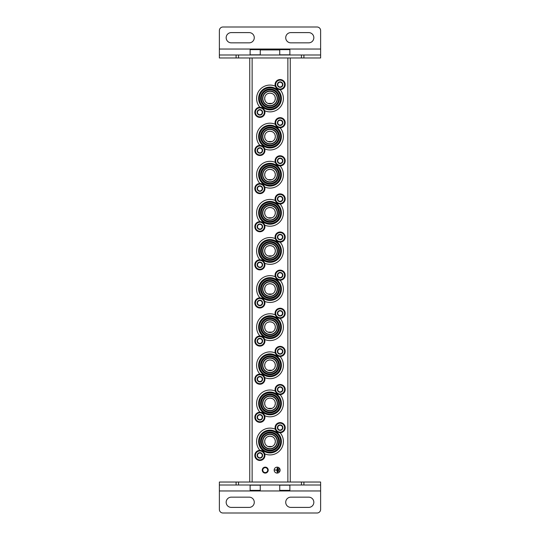 <?xml version="1.0" encoding="UTF-8"?>
<svg xmlns="http://www.w3.org/2000/svg" width="540" height="540" viewBox="0 0 540 540"><rect width="100%" height="100%" fill="white"/><g stroke="black" fill="none" stroke-linecap="round" stroke-linejoin="round"><path stroke-width="0.81" d="M267.928 360.349L270 359.937L272.066 360.349M274.948 363.231L275.36 365.162M275.36 365.29L274.948 367.355M272.066 370.238L267.941 370.244M265.052 367.362L264.641 365.324L265.052 363.238M267.928 284.114L270 283.696L272.066 284.114M274.948 286.99L275.36 288.927M275.36 289.055L274.948 291.121M272.066 294.003L267.941 294.01M265.052 291.128L264.641 289.089M264.641 289.062L265.052 287.003M267.928 207.88L270 207.461L272.066 207.88M274.948 210.755L275.36 212.693M275.36 212.814L274.948 214.886M272.066 217.769L267.941 217.775M265.052 214.893L264.641 212.855M264.641 212.828L265.052 210.769M267.928 131.645L270 131.227L272.066 131.639M274.948 134.521L275.36 136.458M275.36 136.58L274.948 138.645M272.066 141.534L267.941 141.541M265.052 138.652L264.641 136.62M264.641 136.593L265.052 134.528M267.928 436.583L270 436.171L272.066 436.583M274.948 439.466L275.36 441.396M275.36 441.524L274.948 443.59M272.066 446.472L267.941 446.479M265.052 443.596L264.641 441.558L265.052 439.472M267.928 93.528L270 93.11L272.066 93.521M274.948 96.404L275.36 98.341M275.36 98.462L274.948 100.528M272.066 103.417L267.941 103.424M265.052 100.535L264.641 98.503M264.641 98.476L265.052 96.41M267.928 169.763L270 169.344L272.066 169.763M274.948 172.638L275.36 174.575M275.36 174.697L274.948 176.762M272.066 179.651L267.941 179.658M265.052 176.776L264.641 174.737L265.052 172.651M267.928 245.997L270 245.579L272.066 245.997M274.948 248.873L275.36 250.81M275.36 250.931L274.948 253.004M272.066 255.886L267.941 255.893M265.052 253.01L264.641 250.972M264.641 250.945L265.052 248.886M267.928 322.232L270 321.813L272.066 322.232M274.948 325.107L275.36 327.044M275.36 327.173L274.948 329.238M272.066 332.12L267.941 332.127M265.052 329.245L264.641 327.206M264.641 327.179L265.052 325.121M267.928 398.466L270 398.054L272.066 398.466M274.948 401.348L275.36 403.279M275.36 403.407L274.948 405.473M272.066 408.355L267.941 408.362M265.052 405.479L264.641 403.441M264.641 403.421L265.052 401.355M249.75 57.969L249.75 482.031M290.25 57.969L290.25 482.031M280.125 470.117A2.977 2.977 0 0 0 275.656 467.539A2.977 2.977 0 0 0 275.656 472.696A2.977 2.977 0 0 0 280.125 470.117M268.211 470.117A2.977 2.977 0 0 1 263.75 472.696A2.977 2.977 0 0 1 263.75 467.539A2.977 2.977 0 0 1 268.211 470.117M270 398.054A5.36 5.36 0 0 1 274.644 406.094A5.36 5.36 0 0 1 265.356 406.094A5.36 5.36 0 0 1 270 398.054M270 359.937A5.36 5.36 0 0 1 274.644 367.976A5.36 5.36 0 0 1 265.356 367.976A5.36 5.36 0 0 1 270 359.937M270 321.813A5.36 5.36 0 0 1 274.644 329.859A5.36 5.36 0 0 1 265.356 329.859A5.36 5.36 0 0 1 270 321.813M270 283.696A5.36 5.36 0 0 1 274.644 291.742A5.36 5.36 0 0 1 265.356 291.742A5.36 5.36 0 0 1 270 283.696M270 245.579A5.36 5.36 0 0 1 274.644 253.625A5.36 5.36 0 0 1 265.356 253.625A5.36 5.36 0 0 1 270 245.579M270 207.461A5.36 5.36 0 0 1 274.644 215.501A5.36 5.36 0 0 1 265.356 215.501A5.36 5.36 0 0 1 270 207.461M270 169.344A5.36 5.36 0 0 1 274.644 177.383A5.36 5.36 0 0 1 265.356 177.383A5.36 5.36 0 0 1 270 169.344M270 131.227A5.36 5.36 0 0 1 274.644 139.266A5.36 5.36 0 0 1 265.356 139.266A5.36 5.36 0 0 1 270 131.227M270 93.11A5.36 5.36 0 0 1 274.644 101.149A5.36 5.36 0 0 1 265.356 101.149A5.36 5.36 0 0 1 270 93.11M270 436.171A5.36 5.36 0 0 1 274.644 444.211A5.36 5.36 0 0 1 265.356 444.211A5.36 5.36 0 0 1 270 436.171M267.698 470.117A2.464 2.464 0 0 1 264.006 472.25A2.464 2.464 0 0 1 264.006 467.984A2.464 2.464 0 0 1 267.698 470.117M279.052 468.808L278.816 471.427L279.052 468.808M278.1 468.214L277.864 472.021L278.1 468.214M274.766 469.996L277.027 470.239L277.263 472.5L277.263 467.735L277.027 469.996L274.766 469.996M270 434.383A7.148 7.148 0 0 1 276.19 445.102A7.148 7.148 0 0 1 263.81 445.102A7.148 7.148 0 0 1 270 434.383M259.909 450.346A13.399 13.399 0 0 1 275.312 429.226M280.091 432.716A13.399 13.399 0 0 1 264.688 453.83M270 430.137A11.394 11.394 0 0 1 279.869 447.228A11.394 11.394 0 0 1 260.132 447.228A11.394 11.394 0 0 1 270 430.137M270 430.886A10.645 10.645 0 0 1 279.214 446.85A10.645 10.645 0 0 1 260.786 446.85A10.645 10.645 0 0 1 270 430.886M270 432.061A9.47 9.47 0 0 1 278.201 446.263A9.47 9.47 0 0 1 261.799 446.263A9.47 9.47 0 0 1 270 432.061M270 432.533A8.991 8.991 0 0 1 277.79 446.026A8.991 8.991 0 0 1 262.211 446.026A8.991 8.991 0 0 1 270 432.533M270 432.857A8.674 8.674 0 0 1 277.513 445.865A8.674 8.674 0 0 1 262.487 445.865A8.674 8.674 0 0 1 270 432.857M270 434.065A7.466 7.466 0 0 1 276.466 445.264A7.466 7.466 0 0 1 263.534 445.264A7.466 7.466 0 0 1 270 434.065M270 396.265A7.148 7.148 0 0 1 276.19 406.985A7.148 7.148 0 0 1 263.81 406.985A7.148 7.148 0 0 1 270 396.265M259.909 412.229A13.399 13.399 0 0 1 275.312 391.108M280.091 394.598A13.399 13.399 0 0 1 264.688 415.712M270 392.02A11.394 11.394 0 0 1 279.869 409.111A11.394 11.394 0 0 1 260.132 409.111A11.394 11.394 0 0 1 270 392.02M270 392.769A10.645 10.645 0 0 1 279.214 408.733A10.645 10.645 0 0 1 260.786 408.733A10.645 10.645 0 0 1 270 392.769M270 393.944A9.47 9.47 0 0 1 278.201 408.146A9.47 9.47 0 0 1 261.799 408.146A9.47 9.47 0 0 1 270 393.944M270 394.416A8.991 8.991 0 0 1 277.79 407.909A8.991 8.991 0 0 1 262.211 407.909A8.991 8.991 0 0 1 270 394.416M270 394.74A8.674 8.674 0 0 1 277.513 407.747A8.674 8.674 0 0 1 262.487 407.747A8.674 8.674 0 0 1 270 394.74M270 395.948A7.466 7.466 0 0 1 276.466 407.147A7.466 7.466 0 0 1 263.534 407.147A7.466 7.466 0 0 1 270 395.948M270 358.148A7.148 7.148 0 0 1 276.19 368.867A7.148 7.148 0 0 1 263.81 368.867A7.148 7.148 0 0 1 270 358.148M259.909 374.112A13.399 13.399 0 0 1 275.312 352.991M280.091 356.481A13.399 13.399 0 0 1 264.688 377.595M270 353.896A11.394 11.394 0 0 1 279.869 370.994A11.394 11.394 0 0 1 260.132 370.994A11.394 11.394 0 0 1 270 353.896M270 354.652A10.645 10.645 0 0 1 279.214 370.615A10.645 10.645 0 0 1 260.786 370.615A10.645 10.645 0 0 1 270 354.652M270 355.826A9.47 9.47 0 0 1 278.201 370.028A9.47 9.47 0 0 1 261.799 370.028A9.47 9.47 0 0 1 270 355.826M270 356.299A8.991 8.991 0 0 1 277.79 369.792A8.991 8.991 0 0 1 262.211 369.792A8.991 8.991 0 0 1 270 356.299M270 356.623A8.674 8.674 0 0 1 277.513 369.63A8.674 8.674 0 0 1 262.487 369.63A8.674 8.674 0 0 1 270 356.623M270 357.831A7.466 7.466 0 0 1 276.466 369.029A7.466 7.466 0 0 1 263.534 369.029A7.466 7.466 0 0 1 270 357.831M270 320.031A7.148 7.148 0 0 1 276.19 330.75A7.148 7.148 0 0 1 263.81 330.75A7.148 7.148 0 0 1 270 320.031M259.909 335.988A13.399 13.399 0 0 1 275.312 314.874M280.091 318.364A13.399 13.399 0 0 1 264.688 339.478M270 315.779A11.394 11.394 0 0 1 279.869 332.876A11.394 11.394 0 0 1 260.132 332.876A11.394 11.394 0 0 1 270 315.779M270 316.535A10.645 10.645 0 0 1 279.214 332.498A10.645 10.645 0 0 1 260.786 332.498A10.645 10.645 0 0 1 270 316.535M270 317.709A9.47 9.47 0 0 1 278.201 331.911A9.47 9.47 0 0 1 261.799 331.911A9.47 9.47 0 0 1 270 317.709M270 318.182A8.991 8.991 0 0 1 277.79 331.675A8.991 8.991 0 0 1 262.211 331.675A8.991 8.991 0 0 1 270 318.182M270 318.506A8.674 8.674 0 0 1 277.513 331.513A8.674 8.674 0 0 1 262.487 331.513A8.674 8.674 0 0 1 270 318.506M270 319.707A7.466 7.466 0 0 1 276.466 330.912A7.466 7.466 0 0 1 263.534 330.912A7.466 7.466 0 0 1 270 319.707M270 281.914A7.148 7.148 0 0 1 276.19 292.633A7.148 7.148 0 0 1 263.81 292.633A7.148 7.148 0 0 1 270 281.914M259.909 297.871A13.399 13.399 0 0 1 275.312 276.757M280.091 280.247A13.399 13.399 0 0 1 264.688 301.361M270 277.661A11.394 11.394 0 0 1 279.869 294.759A11.394 11.394 0 0 1 260.132 294.759A11.394 11.394 0 0 1 270 277.661M270 278.417A10.645 10.645 0 0 1 279.214 294.381A10.645 10.645 0 0 1 260.786 294.381A10.645 10.645 0 0 1 270 278.417M270 279.592A9.47 9.47 0 0 1 278.201 293.794A9.47 9.47 0 0 1 261.799 293.794A9.47 9.47 0 0 1 270 279.592M270 280.064A8.991 8.991 0 0 1 277.79 293.558A8.991 8.991 0 0 1 262.211 293.558A8.991 8.991 0 0 1 270 280.064M270 280.382A8.674 8.674 0 0 1 277.513 293.396A8.674 8.674 0 0 1 262.487 293.396A8.674 8.674 0 0 1 270 280.382M270 281.59A7.466 7.466 0 0 1 276.466 292.795A7.466 7.466 0 0 1 263.534 292.795A7.466 7.466 0 0 1 270 281.59M270 243.797A7.148 7.148 0 0 1 276.19 254.516A7.148 7.148 0 0 1 263.81 254.516A7.148 7.148 0 0 1 270 243.797M259.909 259.754A13.399 13.399 0 0 1 275.312 238.64M280.091 242.129A13.399 13.399 0 0 1 264.688 263.243M270 239.544A11.394 11.394 0 0 1 279.869 256.642A11.394 11.394 0 0 1 260.132 256.642A11.394 11.394 0 0 1 270 239.544M270 240.3A10.645 10.645 0 0 1 279.214 256.264A10.645 10.645 0 0 1 260.786 256.264A10.645 10.645 0 0 1 270 240.3M270 241.475A9.47 9.47 0 0 1 278.201 255.677A9.47 9.47 0 0 1 261.799 255.677A9.47 9.47 0 0 1 270 241.475M270 241.947A8.991 8.991 0 0 1 277.79 255.44A8.991 8.991 0 0 1 262.211 255.44A8.991 8.991 0 0 1 270 241.947M270 242.264A8.674 8.674 0 0 1 277.513 255.278A8.674 8.674 0 0 1 262.487 255.278A8.674 8.674 0 0 1 270 242.264M270 243.472A7.466 7.466 0 0 1 276.466 254.678A7.466 7.466 0 0 1 263.534 254.678A7.466 7.466 0 0 1 270 243.472M270 205.679A7.148 7.148 0 0 1 276.19 216.398A7.148 7.148 0 0 1 263.81 216.398A7.148 7.148 0 0 1 270 205.679M259.909 221.636A13.399 13.399 0 0 1 275.312 200.522M280.091 204.012A13.399 13.399 0 0 1 264.688 225.126M270 201.427A11.394 11.394 0 0 1 279.869 218.518A11.394 11.394 0 0 1 260.132 218.518A11.394 11.394 0 0 1 270 201.427M270 202.183A10.645 10.645 0 0 1 279.214 218.147A10.645 10.645 0 0 1 260.786 218.147A10.645 10.645 0 0 1 270 202.183M270 203.351A9.47 9.47 0 0 1 278.201 217.559A9.47 9.47 0 0 1 261.799 217.559A9.47 9.47 0 0 1 270 203.351M270 203.83A8.991 8.991 0 0 1 277.79 217.323A8.991 8.991 0 0 1 262.211 217.323A8.991 8.991 0 0 1 270 203.83M270 204.147A8.674 8.674 0 0 1 277.513 217.161A8.674 8.674 0 0 1 262.487 217.161A8.674 8.674 0 0 1 270 204.147M270 205.355A7.466 7.466 0 0 1 276.466 216.554A7.466 7.466 0 0 1 263.534 216.554A7.466 7.466 0 0 1 270 205.355M270 167.562A7.148 7.148 0 0 1 276.19 178.281A7.148 7.148 0 0 1 263.81 178.281A7.148 7.148 0 0 1 270 167.562M259.909 183.519A13.399 13.399 0 0 1 275.312 162.405M280.091 165.888A13.399 13.399 0 0 1 264.688 187.009M270 163.31A11.394 11.394 0 0 1 279.869 180.4A11.394 11.394 0 0 1 260.132 180.4A11.394 11.394 0 0 1 270 163.31M270 164.066A10.645 10.645 0 0 1 279.214 180.029A10.645 10.645 0 0 1 260.786 180.029A10.645 10.645 0 0 1 270 164.066M270 165.233A9.47 9.47 0 0 1 278.201 179.442A9.47 9.47 0 0 1 261.799 179.442A9.47 9.47 0 0 1 270 165.233M270 165.713A8.991 8.991 0 0 1 277.79 179.206A8.991 8.991 0 0 1 262.211 179.206A8.991 8.991 0 0 1 270 165.713M270 166.03A8.674 8.674 0 0 1 277.513 179.044A8.674 8.674 0 0 1 262.487 179.044A8.674 8.674 0 0 1 270 166.03M270 167.238A7.466 7.466 0 0 1 276.466 178.436A7.466 7.466 0 0 1 263.534 178.436A7.466 7.466 0 0 1 270 167.238M270 129.438A7.148 7.148 0 0 1 276.19 140.164A7.148 7.148 0 0 1 263.81 140.164A7.148 7.148 0 0 1 270 129.438M259.909 145.402A13.399 13.399 0 0 1 275.312 124.288M280.091 127.771A13.399 13.399 0 0 1 264.688 148.892M270 125.192A11.394 11.394 0 0 1 279.869 142.283A11.394 11.394 0 0 1 260.132 142.283A11.394 11.394 0 0 1 270 125.192M270 125.948A10.645 10.645 0 0 1 279.214 141.912A10.645 10.645 0 0 1 260.786 141.912A10.645 10.645 0 0 1 270 125.948M270 127.116A9.47 9.47 0 0 1 278.201 141.325A9.47 9.47 0 0 1 261.799 141.325A9.47 9.47 0 0 1 270 127.116M270 127.595A8.991 8.991 0 0 1 277.79 141.082A8.991 8.991 0 0 1 262.211 141.082A8.991 8.991 0 0 1 270 127.595M270 127.913A8.674 8.674 0 0 1 277.513 140.927A8.674 8.674 0 0 1 262.487 140.927A8.674 8.674 0 0 1 270 127.913M270 129.121A7.466 7.466 0 0 1 276.466 140.319A7.466 7.466 0 0 1 263.534 140.319A7.466 7.466 0 0 1 270 129.121M270 91.321A7.148 7.148 0 0 1 276.19 102.047A7.148 7.148 0 0 1 263.81 102.047A7.148 7.148 0 0 1 270 91.321M259.909 107.285A13.399 13.399 0 0 1 275.312 86.171M280.091 89.654A13.399 13.399 0 0 1 264.688 110.774M270 87.075A11.394 11.394 0 0 1 279.869 104.166A11.394 11.394 0 0 1 260.132 104.166A11.394 11.394 0 0 1 270 87.075M270 87.831A10.645 10.645 0 0 1 279.214 103.795A10.645 10.645 0 0 1 260.786 103.795A10.645 10.645 0 0 1 270 87.831M270 88.999A9.47 9.47 0 0 1 278.201 103.208A9.47 9.47 0 0 1 261.799 103.208A9.47 9.47 0 0 1 270 88.999M270 89.478A8.991 8.991 0 0 1 277.79 102.965A8.991 8.991 0 0 1 262.211 102.965A8.991 8.991 0 0 1 270 89.478M270 89.795A8.674 8.674 0 0 1 277.513 102.809A8.674 8.674 0 0 1 262.487 102.809A8.674 8.674 0 0 1 270 89.795M270 91.004A7.466 7.466 0 0 1 276.466 102.202A7.466 7.466 0 0 1 263.534 102.202A7.466 7.466 0 0 1 270 91.004M279.754 49.694L261.421 49.694M262.258 456.779L259.875 458.156L257.492 456.779L257.492 454.032L259.875 452.655L262.258 454.032L262.258 456.779A2.754 2.754 0 0 1 257.492 456.779A2.754 2.754 0 0 1 259.875 452.655A2.754 2.754 0 0 1 262.258 456.779L262.258 454.032L259.875 452.655L257.492 454.032L257.492 456.779L258.687 457.468A2.383 2.383 0 0 1 258.687 453.344A2.383 2.383 0 0 1 262.258 455.409A2.383 2.383 0 0 1 261.063 457.468L262.258 456.779M259.875 450.94A4.469 4.469 0 0 1 263.743 457.643A4.469 4.469 0 0 1 256.007 457.643A4.469 4.469 0 0 1 259.875 450.94M259.875 450.346A5.062 5.062 0 0 1 264.263 457.94A5.062 5.062 0 0 1 255.488 457.94A5.062 5.062 0 0 1 259.875 450.346M261.063 457.468A2.383 2.383 0 0 1 258.687 457.468L259.875 458.156L261.063 457.468M262.258 418.662L259.875 420.039L257.492 418.662L257.492 415.915L259.875 414.538L262.258 415.915L262.258 418.662A2.754 2.754 0 0 1 257.492 418.662A2.754 2.754 0 0 1 259.875 414.538A2.754 2.754 0 0 1 262.258 418.662L262.258 415.915L259.875 414.538L257.492 415.915L257.492 418.662L258.687 419.351A2.383 2.383 0 0 1 258.687 415.226A2.383 2.383 0 0 1 262.258 417.292A2.383 2.383 0 0 1 261.063 419.351L262.258 418.662M259.875 412.823A4.469 4.469 0 0 1 263.743 419.519A4.469 4.469 0 0 1 256.007 419.519A4.469 4.469 0 0 1 259.875 412.823M259.875 412.229A5.062 5.062 0 0 1 264.263 419.823A5.062 5.062 0 0 1 255.488 419.823A5.062 5.062 0 0 1 259.875 412.229M261.063 419.351A2.383 2.383 0 0 1 258.687 419.351L259.875 420.039L261.063 419.351M262.258 380.545L259.875 381.922L257.492 380.545L257.492 377.798L259.875 376.421L262.258 377.798L262.258 380.545A2.754 2.754 0 0 1 257.492 380.545A2.754 2.754 0 0 1 259.875 376.421A2.754 2.754 0 0 1 262.258 380.545L262.258 377.798L259.875 376.421L257.492 377.798L257.492 380.545L258.687 381.233A2.383 2.383 0 0 1 258.687 377.109A2.383 2.383 0 0 1 262.258 379.175A2.383 2.383 0 0 1 261.063 381.233L262.258 380.545M259.875 374.706A4.469 4.469 0 0 1 263.743 381.402A4.469 4.469 0 0 1 256.007 381.402A4.469 4.469 0 0 1 259.875 374.706M259.875 374.112A5.062 5.062 0 0 1 264.263 381.706A5.062 5.062 0 0 1 255.488 381.706A5.062 5.062 0 0 1 259.875 374.112M261.063 381.233A2.383 2.383 0 0 1 258.687 381.233L259.875 381.922L261.063 381.233M262.258 342.428L259.875 343.805L257.492 342.428L257.492 339.68L259.875 338.303L262.258 339.68L262.258 342.428A2.754 2.754 0 0 1 257.492 342.428A2.754 2.754 0 0 1 259.875 338.303A2.754 2.754 0 0 1 262.258 342.428L262.258 339.68L259.875 338.303L257.492 339.68L257.492 342.428L258.687 343.116A2.383 2.383 0 0 1 258.687 338.992A2.383 2.383 0 0 1 262.258 341.05A2.383 2.383 0 0 1 261.063 343.116L262.258 342.428M259.875 336.589A4.469 4.469 0 0 1 263.743 343.285A4.469 4.469 0 0 1 256.007 343.285A4.469 4.469 0 0 1 259.875 336.589M259.875 335.988A5.062 5.062 0 0 1 264.263 343.582A5.062 5.062 0 0 1 255.488 343.582A5.062 5.062 0 0 1 259.875 335.988M261.063 343.116A2.383 2.383 0 0 1 258.687 343.116L259.875 343.805L261.063 343.116M262.258 304.31L259.875 305.687L257.492 304.31L257.492 301.563L259.875 300.186L262.258 301.563L262.258 304.31A2.754 2.754 0 0 1 257.492 304.31A2.754 2.754 0 0 1 259.875 300.186A2.754 2.754 0 0 1 262.258 304.31L262.258 301.563L259.875 300.186L257.492 301.563L257.492 304.31L258.687 304.999A2.383 2.383 0 0 1 258.687 300.875A2.383 2.383 0 0 1 262.258 302.933A2.383 2.383 0 0 1 261.063 304.999L262.258 304.31M259.875 298.472A4.469 4.469 0 0 1 263.743 305.168A4.469 4.469 0 0 1 256.007 305.168A4.469 4.469 0 0 1 259.875 298.472M259.875 297.871A5.062 5.062 0 0 1 264.263 305.465A5.062 5.062 0 0 1 255.488 305.465A5.062 5.062 0 0 1 259.875 297.871M261.063 304.999A2.383 2.383 0 0 1 258.687 304.999L259.875 305.687L261.063 304.999M262.258 266.193L259.875 267.57L257.492 266.193L257.492 263.446L259.875 262.069L262.258 263.446L262.258 266.193A2.754 2.754 0 0 1 257.492 266.193A2.754 2.754 0 0 1 259.875 262.069A2.754 2.754 0 0 1 262.258 266.193L262.258 263.446L259.875 262.069L257.492 263.446L257.492 266.193L258.687 266.882A2.383 2.383 0 0 1 258.687 262.757A2.383 2.383 0 0 1 262.258 264.816A2.383 2.383 0 0 1 261.063 266.882L262.258 266.193M259.875 260.354A4.469 4.469 0 0 1 263.743 267.05A4.469 4.469 0 0 1 256.007 267.05A4.469 4.469 0 0 1 259.875 260.354M259.875 259.754A5.062 5.062 0 0 1 264.263 267.347A5.062 5.062 0 0 1 255.488 267.347A5.062 5.062 0 0 1 259.875 259.754M261.063 266.882A2.383 2.383 0 0 1 258.687 266.882L259.875 267.57L261.063 266.882M262.258 228.076L259.875 229.453L257.492 228.076L257.492 225.329L259.875 223.952L262.258 225.329L262.258 228.076A2.754 2.754 0 0 1 257.492 228.076A2.754 2.754 0 0 1 259.875 223.952A2.754 2.754 0 0 1 262.258 228.076L262.258 225.329L259.875 223.952L257.492 225.329L257.492 228.076L258.687 228.764A2.383 2.383 0 0 1 258.687 224.64A2.383 2.383 0 0 1 262.258 226.699A2.383 2.383 0 0 1 261.063 228.764L262.258 228.076M259.875 222.237A4.469 4.469 0 0 1 263.743 228.933A4.469 4.469 0 0 1 256.007 228.933A4.469 4.469 0 0 1 259.875 222.237M259.875 221.636A5.062 5.062 0 0 1 264.263 229.23A5.062 5.062 0 0 1 255.488 229.23A5.062 5.062 0 0 1 259.875 221.636M261.063 228.764A2.383 2.383 0 0 1 258.687 228.764L259.875 229.453L261.063 228.764M262.258 189.959L259.875 191.335L257.492 189.959L257.492 187.204L259.875 185.834L262.258 187.204L262.258 189.959A2.754 2.754 0 0 1 257.492 189.959A2.754 2.754 0 0 1 259.875 185.834A2.754 2.754 0 0 1 262.258 189.959L262.258 187.204L259.875 185.834L257.492 187.204L257.492 189.959L258.687 190.647A2.383 2.383 0 0 1 258.687 186.523A2.383 2.383 0 0 1 262.258 188.582A2.383 2.383 0 0 1 261.063 190.647L262.258 189.959M259.875 184.113A4.469 4.469 0 0 1 263.743 190.816A4.469 4.469 0 0 1 256.007 190.816A4.469 4.469 0 0 1 259.875 184.113M259.875 183.519A5.062 5.062 0 0 1 264.263 191.113A5.062 5.062 0 0 1 255.488 191.113A5.062 5.062 0 0 1 259.875 183.519M261.063 190.647A2.383 2.383 0 0 1 258.687 190.647L259.875 191.335L261.063 190.647M262.258 151.841L259.875 153.218L257.492 151.841L257.492 149.087L259.875 147.717L262.258 149.087L262.258 151.841A2.754 2.754 0 0 1 257.492 151.841A2.754 2.754 0 0 1 259.875 147.717A2.754 2.754 0 0 1 262.258 151.841L262.258 149.087L259.875 147.717L257.492 149.087L257.492 151.841L258.687 152.53A2.383 2.383 0 0 1 258.687 148.406A2.383 2.383 0 0 1 262.258 150.464A2.383 2.383 0 0 1 261.063 152.53L262.258 151.841M259.875 145.996A4.469 4.469 0 0 1 263.743 152.698A4.469 4.469 0 0 1 256.007 152.698A4.469 4.469 0 0 1 259.875 145.996M259.875 145.402A5.062 5.062 0 0 1 264.263 152.996A5.062 5.062 0 0 1 255.488 152.996A5.062 5.062 0 0 1 259.875 145.402M261.063 152.53A2.383 2.383 0 0 1 258.687 152.53L259.875 153.218L261.063 152.53M262.258 113.724L259.875 115.101L257.492 113.724L257.492 110.97L259.875 109.6L262.258 110.97L262.258 113.724A2.754 2.754 0 0 1 257.492 113.724A2.754 2.754 0 0 1 259.875 109.6A2.754 2.754 0 0 1 262.258 113.724L262.258 110.97L259.875 109.6L257.492 110.97L257.492 113.724L258.687 114.413A2.383 2.383 0 0 1 258.687 110.282A2.383 2.383 0 0 1 262.258 112.347A2.383 2.383 0 0 1 261.063 114.413L262.258 113.724M259.875 107.879A4.469 4.469 0 0 1 263.743 114.581A4.469 4.469 0 0 1 256.007 114.581A4.469 4.469 0 0 1 259.875 107.879M259.875 107.285A5.062 5.062 0 0 1 264.263 114.878A5.062 5.062 0 0 1 255.488 114.878A5.062 5.062 0 0 1 259.875 107.285M261.063 114.413A2.383 2.383 0 0 1 258.687 114.413L259.875 115.101L261.063 114.413M282.508 429.03L280.125 430.4L277.742 429.03L277.742 426.276L280.125 424.899L282.508 426.276L282.508 429.03A2.754 2.754 0 0 1 277.742 429.03A2.754 2.754 0 0 1 280.125 424.899A2.754 2.754 0 0 1 282.508 429.03L282.508 426.276L280.125 424.899L277.742 426.276L277.742 429.03L278.937 429.719A2.383 2.383 0 0 1 278.937 425.588A2.383 2.383 0 0 1 282.508 427.653A2.383 2.383 0 0 1 281.313 429.719L282.508 429.03M280.125 423.185A4.469 4.469 0 0 1 283.993 429.887A4.469 4.469 0 0 1 276.257 429.887A4.469 4.469 0 0 1 280.125 423.185M280.125 422.59A5.062 5.062 0 0 1 284.513 430.184A5.062 5.062 0 0 1 275.738 430.184A5.062 5.062 0 0 1 280.125 422.59M281.313 429.719A2.383 2.383 0 0 1 278.937 429.719L280.125 430.4L281.313 429.719M282.508 390.913L280.125 392.283L277.742 390.913L277.742 388.159L280.125 386.782L282.508 388.159L282.508 390.913A2.754 2.754 0 0 1 277.742 390.913A2.754 2.754 0 0 1 280.125 386.782A2.754 2.754 0 0 1 282.508 390.913L282.508 388.159L280.125 386.782L277.742 388.159L277.742 390.913L278.937 391.595A2.383 2.383 0 0 1 278.937 387.47A2.383 2.383 0 0 1 282.508 389.536A2.383 2.383 0 0 1 281.313 391.595L282.508 390.913M280.125 385.067A4.469 4.469 0 0 1 283.993 391.77A4.469 4.469 0 0 1 276.257 391.77A4.469 4.469 0 0 1 280.125 385.067M280.125 384.473A5.062 5.062 0 0 1 284.513 392.067A5.062 5.062 0 0 1 275.738 392.067A5.062 5.062 0 0 1 280.125 384.473M281.313 391.595A2.383 2.383 0 0 1 278.937 391.595L280.125 392.283L281.313 391.595M282.508 352.796L280.125 354.166L277.742 352.796L277.742 350.042L280.125 348.664L282.508 350.042L282.508 352.796A2.754 2.754 0 0 1 277.742 352.796A2.754 2.754 0 0 1 280.125 348.664A2.754 2.754 0 0 1 282.508 352.796L282.508 350.042L280.125 348.664L277.742 350.042L277.742 352.796L278.937 353.477A2.383 2.383 0 0 1 278.937 349.353A2.383 2.383 0 0 1 282.508 351.419A2.383 2.383 0 0 1 281.313 353.477L282.508 352.796M280.125 346.95A4.469 4.469 0 0 1 283.993 353.653A4.469 4.469 0 0 1 276.257 353.653A4.469 4.469 0 0 1 280.125 346.95M280.125 346.356A5.062 5.062 0 0 1 284.513 353.95A5.062 5.062 0 0 1 275.738 353.95A5.062 5.062 0 0 1 280.125 346.356M281.313 353.477A2.383 2.383 0 0 1 278.937 353.477L280.125 354.166L281.313 353.477M282.508 314.672L280.125 316.049L277.742 314.672L277.742 311.924L280.125 310.547L282.508 311.924L282.508 314.672A2.754 2.754 0 0 1 277.742 314.672A2.754 2.754 0 0 1 280.125 310.547A2.754 2.754 0 0 1 282.508 314.672L282.508 311.924L280.125 310.547L277.742 311.924L277.742 314.672L278.937 315.36A2.383 2.383 0 0 1 278.937 311.236A2.383 2.383 0 0 1 282.508 313.301A2.383 2.383 0 0 1 281.313 315.36L282.508 314.672M280.125 308.833A4.469 4.469 0 0 1 283.993 315.536A4.469 4.469 0 0 1 276.257 315.536A4.469 4.469 0 0 1 280.125 308.833M280.125 308.239A5.062 5.062 0 0 1 284.513 315.832A5.062 5.062 0 0 1 275.738 315.832A5.062 5.062 0 0 1 280.125 308.239M281.313 315.36A2.383 2.383 0 0 1 278.937 315.36L280.125 316.049L281.313 315.36M282.508 276.554L280.125 277.931L277.742 276.554L277.742 273.807L280.125 272.43L282.508 273.807L282.508 276.554A2.754 2.754 0 0 1 277.742 276.554A2.754 2.754 0 0 1 280.125 272.43A2.754 2.754 0 0 1 282.508 276.554L282.508 273.807L280.125 272.43L277.742 273.807L277.742 276.554L278.937 277.243A2.383 2.383 0 0 1 278.937 273.119A2.383 2.383 0 0 1 282.508 275.184A2.383 2.383 0 0 1 281.313 277.243L282.508 276.554M280.125 270.716A4.469 4.469 0 0 1 283.993 277.418A4.469 4.469 0 0 1 276.257 277.418A4.469 4.469 0 0 1 280.125 270.716M280.125 270.122A5.062 5.062 0 0 1 284.513 277.715A5.062 5.062 0 0 1 275.738 277.715A5.062 5.062 0 0 1 280.125 270.122M281.313 277.243A2.383 2.383 0 0 1 278.937 277.243L280.125 277.931L281.313 277.243M282.508 238.437L280.125 239.814L277.742 238.437L277.742 235.69L280.125 234.313L282.508 235.69L282.508 238.437A2.754 2.754 0 0 1 277.742 238.437A2.754 2.754 0 0 1 280.125 234.313A2.754 2.754 0 0 1 282.508 238.437L282.508 235.69L280.125 234.313L277.742 235.69L277.742 238.437L278.937 239.126A2.383 2.383 0 0 1 278.937 235.001A2.383 2.383 0 0 1 282.508 237.067A2.383 2.383 0 0 1 281.313 239.126L282.508 238.437M280.125 232.598A4.469 4.469 0 0 1 283.993 239.294A4.469 4.469 0 0 1 276.257 239.294A4.469 4.469 0 0 1 280.125 232.598M280.125 232.004A5.062 5.062 0 0 1 284.513 239.598A5.062 5.062 0 0 1 275.738 239.598A5.062 5.062 0 0 1 280.125 232.004M281.313 239.126A2.383 2.383 0 0 1 278.937 239.126L280.125 239.814L281.313 239.126M282.508 200.32L280.125 201.697L277.742 200.32L277.742 197.573L280.125 196.196L282.508 197.573L282.508 200.32A2.754 2.754 0 0 1 277.742 200.32A2.754 2.754 0 0 1 280.125 196.196A2.754 2.754 0 0 1 282.508 200.32L282.508 197.573L280.125 196.196L277.742 197.573L277.742 200.32L278.937 201.008A2.383 2.383 0 0 1 278.937 196.884A2.383 2.383 0 0 1 282.508 198.95A2.383 2.383 0 0 1 281.313 201.008L282.508 200.32M280.125 194.481A4.469 4.469 0 0 1 283.993 201.177A4.469 4.469 0 0 1 276.257 201.177A4.469 4.469 0 0 1 280.125 194.481M280.125 193.887A5.062 5.062 0 0 1 284.513 201.481A5.062 5.062 0 0 1 275.738 201.481A5.062 5.062 0 0 1 280.125 193.887M281.313 201.008A2.383 2.383 0 0 1 278.937 201.008L280.125 201.697L281.313 201.008M282.508 162.203L280.125 163.58L277.742 162.203L277.742 159.455L280.125 158.078L282.508 159.455L282.508 162.203A2.754 2.754 0 0 1 277.742 162.203A2.754 2.754 0 0 1 280.125 158.078A2.754 2.754 0 0 1 282.508 162.203L282.508 159.455L280.125 158.078L277.742 159.455L277.742 162.203L278.937 162.891A2.383 2.383 0 0 1 278.937 158.767A2.383 2.383 0 0 1 282.508 160.826A2.383 2.383 0 0 1 281.313 162.891L282.508 162.203M280.125 156.364A4.469 4.469 0 0 1 283.993 163.06A4.469 4.469 0 0 1 276.257 163.06A4.469 4.469 0 0 1 280.125 156.364M280.125 155.763A5.062 5.062 0 0 1 284.513 163.357A5.062 5.062 0 0 1 275.738 163.357A5.062 5.062 0 0 1 280.125 155.763M281.313 162.891A2.383 2.383 0 0 1 278.937 162.891L280.125 163.58L281.313 162.891M282.508 124.085L280.125 125.462L277.742 124.085L277.742 121.338L280.125 119.961L282.508 121.338L282.508 124.085A2.754 2.754 0 0 1 277.742 124.085A2.754 2.754 0 0 1 280.125 119.961A2.754 2.754 0 0 1 282.508 124.085L282.508 121.338L280.125 119.961L277.742 121.338L277.742 124.085L278.937 124.774A2.383 2.383 0 0 1 278.937 120.65A2.383 2.383 0 0 1 282.508 122.708A2.383 2.383 0 0 1 281.313 124.774L282.508 124.085M280.125 118.247A4.469 4.469 0 0 1 283.993 124.943A4.469 4.469 0 0 1 276.257 124.943A4.469 4.469 0 0 1 280.125 118.247M280.125 117.646A5.062 5.062 0 0 1 284.513 125.24A5.062 5.062 0 0 1 275.738 125.24A5.062 5.062 0 0 1 280.125 117.646M281.313 124.774A2.383 2.383 0 0 1 278.937 124.774L280.125 125.462L281.313 124.774M282.508 85.968L280.125 87.345L277.742 85.968L277.742 83.221L280.125 81.844L282.508 83.221L282.508 85.968A2.754 2.754 0 0 1 277.742 85.968A2.754 2.754 0 0 1 280.125 81.844A2.754 2.754 0 0 1 282.508 85.968L282.508 83.221L280.125 81.844L277.742 83.221L277.742 85.968L278.937 86.657A2.383 2.383 0 0 1 278.937 82.532A2.383 2.383 0 0 1 282.508 84.591A2.383 2.383 0 0 1 281.313 86.657L282.508 85.968M280.125 80.129A4.469 4.469 0 0 1 283.993 86.825A4.469 4.469 0 0 1 276.257 86.825A4.469 4.469 0 0 1 280.125 80.129M280.125 79.528A5.062 5.062 0 0 1 284.513 87.122A5.062 5.062 0 0 1 275.738 87.122A5.062 5.062 0 0 1 280.125 79.528M281.313 86.657A2.383 2.383 0 0 1 278.937 86.657L280.125 87.345L281.313 86.657M320.625 490.961L320.625 509.429A3.571 3.571 0 0 1 317.054 513L222.946 513A3.571 3.571 0 0 1 219.375 509.429L219.375 490.961L320.625 490.961L320.625 482.031L219.375 482.031L219.375 490.961M219.375 485.008L320.625 485.008M290.844 507.404L308.711 507.404A5.123 5.123 0 0 0 313.834 502.281A5.123 5.123 0 0 0 308.711 497.158L290.844 497.158A5.123 5.123 0 0 0 285.721 502.281A5.123 5.123 0 0 0 290.844 507.404M231.289 507.404L249.156 507.404A5.123 5.123 0 0 0 254.279 502.281A5.123 5.123 0 0 0 249.156 497.158L231.289 497.158A5.123 5.123 0 0 0 226.166 502.281A5.123 5.123 0 0 0 231.289 507.404M219.375 49.039L219.375 30.571A3.571 3.571 0 0 1 222.946 27L317.054 27A3.571 3.571 0 0 1 320.625 30.571L320.625 49.039L219.375 49.039L219.375 57.969L320.625 57.969L320.625 49.039M320.625 54.992L219.375 54.992M249.156 32.596L231.289 32.596A5.123 5.123 0 0 0 226.166 37.719A5.123 5.123 0 0 0 231.289 42.842L249.156 42.842A5.123 5.123 0 0 0 254.279 37.719A5.123 5.123 0 0 0 249.156 32.596M308.711 32.596L290.844 32.596A5.123 5.123 0 0 0 285.721 37.719A5.123 5.123 0 0 0 290.844 42.842L308.711 42.842A5.123 5.123 0 0 0 313.834 37.719A5.123 5.123 0 0 0 308.711 32.596M284.816 490.367L289.879 490.367L289.879 485.156L279.754 485.156L279.754 490.367L284.816 490.367M255.184 490.367L260.246 490.367L260.246 485.156L250.121 485.156L250.121 490.367L255.184 490.367M289.879 49.633L279.754 49.633L279.754 54.844L289.879 54.844L289.879 49.633L289.285 49.039L289.879 49.633M260.246 49.633L250.121 49.633L250.121 54.844L260.246 54.844L260.246 49.633L259.646 49.039M287.867 57.969L287.867 482.031M252.133 57.969L252.133 482.031M279.754 49.93L260.246 49.93M303.905 485.008L303.905 482.031M301.462 485.008L301.462 482.031M238.538 485.008L238.538 482.031M236.095 485.008L236.095 482.031M236.095 54.992L236.095 57.969M238.538 54.992L238.538 57.969M301.462 54.992L301.462 57.969M303.905 54.992L303.905 57.969M289.285 490.961L289.879 490.367M280.354 490.961L279.754 490.367M259.646 490.961L260.246 490.367M250.715 490.961L250.121 490.367M280.354 49.039L279.754 49.633M250.715 49.039L250.121 49.633L250.715 49.039"/></g></svg>
